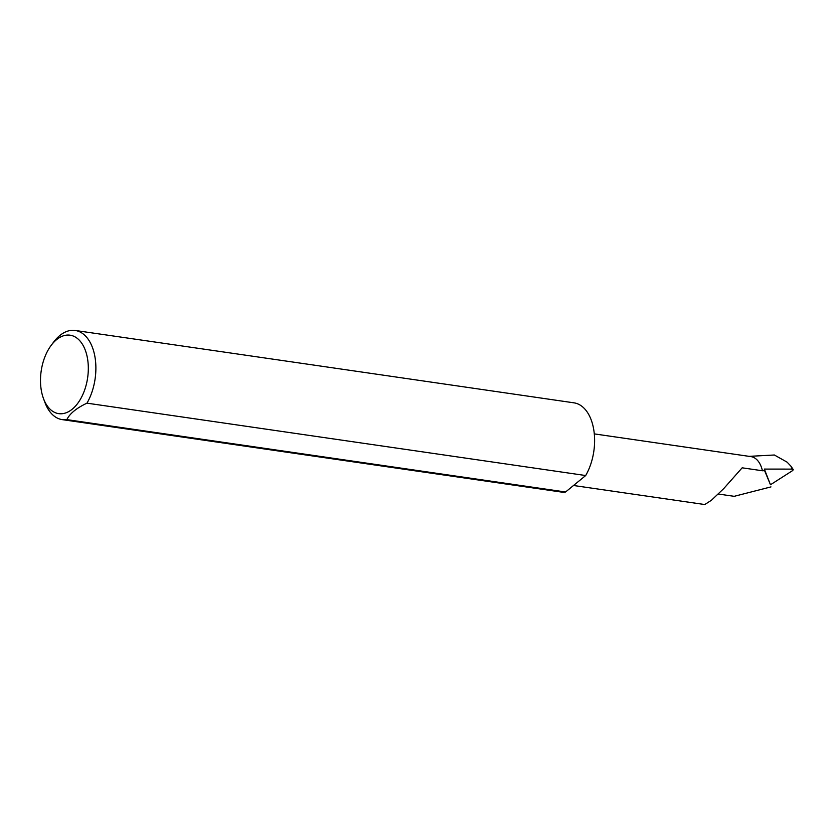 <?xml version="1.0" encoding="UTF-8"?>
<svg xmlns="http://www.w3.org/2000/svg" width="835" height="835" viewBox="0 0 835 835"><rect width="100%" height="100%" fill="white"/><g stroke="black" fill="none" stroke-linecap="round" stroke-linejoin="round"><path stroke-width="1.25" d="M573.509 485.49L704.771 504.538L711.441 500.248L723.778 488.548L742.158 467.819L762.428 470.763L764.599 470.637L764.338 469.082L770.465 484.749L792.78 470.491L790.912 466.139L787.092 462.141L774.369 455.002L749.141 456.348M41.813 392.899A39.642 23.474 -81.7 0 0 43.483 398.556A39.642 23.474 -81.7 0 0 74.148 407.48A39.642 23.474 -81.7 0 0 86.997 355.94A39.642 23.474 -81.7 0 0 51.206 345.325A39.642 23.474 -81.7 0 0 41.813 392.899M51.206 345.325L53.711 341.974A45.048 26.668 98.3 0 1 75.181 330.462A45.048 26.668 98.3 0 1 94.386 354.04A45.048 26.668 98.3 0 1 86.965 403.159C76.486 408.096 69.775 413.586 66.842 419.629A45.048 26.668 98.3 0 1 62.249 419.629A45.048 26.668 98.3 0 1 44.933 402.48L43.483 398.556M66.842 419.629L565.566 491.992A45.048 26.668 98.3 0 1 560.963 491.992L62.249 419.629M75.181 330.462L573.906 402.825A45.048 26.668 98.3 0 1 593.111 426.403A45.048 26.668 98.3 0 1 585.69 475.533L86.965 403.159M764.599 470.637L770.465 484.749M764.338 469.082L792.039 469.113M790.912 466.139L793.25 469.562L792.78 470.491M770.966 486.899L734.163 496.324L718.277 494.028M565.566 491.992L585.69 475.533M762.428 470.763A27.033 16.001 -81.7 0 0 750.905 456.609L594.29 433.887"/></g></svg>
